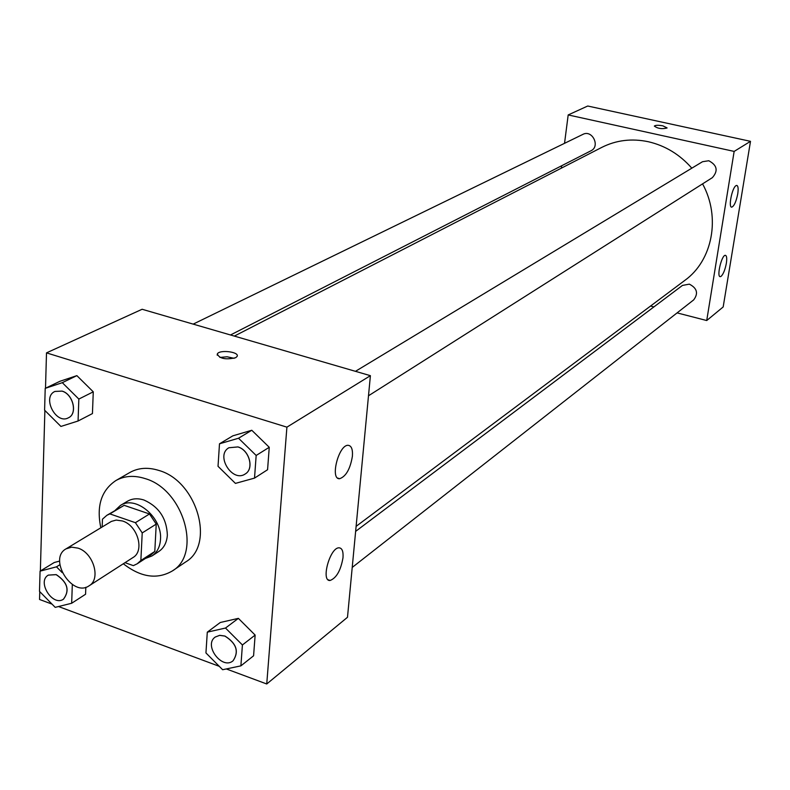<?xml version="1.0" encoding="UTF-8"?>
<svg xmlns="http://www.w3.org/2000/svg" width="790" height="790" viewBox="0 0 790 790"><rect width="100%" height="100%" fill="white"/><g stroke="black" fill="none" stroke-linecap="round" stroke-linejoin="round"><path stroke-width="1.19" d="M78.022 548.132C93.506 552.832 101.16 579.129 89.082 585.815C72.265 597.793 47.864 558.727 66.005 548.872L71.623 547.154L78.022 548.132M66.005 548.872L111.39 521.4L116.209 520.077L122.48 520.975C137.628 525.419 144.906 550.926 132.997 557.533L89.082 585.815M149.498 513.974L156.232 524.106L154.8 551.44L140.857 560.505L142.22 532.924L135.406 522.684L149.498 513.974L124.148 505.333L106.867 515.297L102.473 519.178L102.157 526.96M125.017 562.678L133.342 565.63L137.174 563.813L140.857 560.505M135.406 522.684L109.869 513.895L106.867 515.297M156.232 524.106L142.22 532.924M124.148 505.333L109.869 513.895M154.8 551.44L151.137 554.728L137.174 563.813M145.34 558.49L151.957 555.953C157.121 552.427 159.965 546.957 160.489 539.531C162.602 517.707 135.663 494.955 120.416 505.452L115.222 510.281M120.416 505.452L127.447 501.245C132.295 498.451 137.825 498.056 144.027 500.05C158.938 506.765 166.71 518.447 167.352 535.116C166.818 542.503 163.974 547.954 158.83 551.469L151.957 555.953M100.834 527.769C96.281 506.104 101.298 490.363 115.873 480.557C124.435 475.778 134.181 475.116 145.093 478.582C183.517 489.365 202.131 553.741 172.339 570.953C157.141 579.751 140.798 577.352 123.319 563.764M115.873 480.557L129.846 472.499C138.369 467.739 148.056 467.058 158.889 470.455C197.036 481.051 215.354 544.784 185.719 561.927L172.339 570.953M226.315 668.942L266.744 683.982L286.908 427.153L46.501 352.873L45.504 388.226M44.882 410.464L40.359 570.992M39.777 591.641L39.549 599.472L52.012 604.113M58.519 606.532L219.255 666.316M254.518 478.108L267.573 469.724L269.252 447.288L251.783 430.264L232.872 435.823L219.492 443.802L218.03 466.307L235.43 483.391L254.518 478.108L256.167 455.465L238.531 438.233L219.492 443.802M240.891 665.861L253.58 655.799L255.14 635.081L238.383 618.363L220.282 622.49L207.296 632.158L205.943 652.935L222.642 669.723L240.891 665.861L242.411 644.966L225.496 628.04L207.296 632.158M54.243 562.51L59.684 561.068L54.243 562.51L40.073 571.16L39.5 591.364L55.201 607.352L71.663 603.264L72.325 584.491M85.567 594.248L85.834 587.256L85.567 594.248L71.663 603.264M78.072 421.011L92.44 413.575L93.269 391.83L76.877 375.635L59.872 381.313L45.208 388.364L44.596 410.178L60.919 426.432L78.072 421.011L78.842 399.069L62.301 382.676L45.208 388.364M286.908 427.153L370.401 375.675L347.491 617.276L266.744 683.982M370.401 375.675L142.121 309.265L46.501 352.873M235.667 357.722C225.693 359.944 219.571 358.709 217.299 354.029C219.146 349.328 239.834 351.846 237.089 356.428L235.667 357.722M234.136 358.334L227.095 356.774L219.916 357.435M342.998 557.73C340.776 570.41 336.491 577.984 330.131 580.462C320.562 581.707 329.953 547.312 339.048 547.816C342.11 548.053 343.423 551.361 342.998 557.73M352.399 456.255C350.247 468.964 346 476.449 339.661 478.701C329.746 479.826 338.634 444.651 348.104 445.313C351.432 445.659 352.863 449.303 352.399 456.255M234.344 336.096L601.832 147.365C616.23 140.136 631.743 138.25 648.363 141.736C665.269 145.656 679.756 154.475 691.823 168.171M702.567 183.873C720.954 217.22 712.521 260.542 684.9 280.341L356.112 526.347M230.502 334.98L590.96 150.781C600.578 146.387 592.214 129.333 582.902 134.379L193.185 324.117M355.638 531.374L682.432 285.437L689.334 284.143C697.096 288.143 698.548 293.396 693.689 299.884L352.212 567.437M355.451 371.33L702.508 161.723L708.758 160.735C717.162 165.169 718.367 170.808 712.363 177.651L368.496 395.77M734.147 151.413L706.724 320.533L723.176 306.954L750.5 141.331L734.147 151.413L568.188 114.935L564.534 143.316M561.65 165.762L561.344 168.161M650.535 306.046L653.893 306.915M677.079 312.889L706.724 320.533M721.161 276.293L720.302 276.658C716.352 277.181 721.665 254.765 725.358 255.328C726.741 255.684 727.067 258.34 726.346 263.307C725.111 269.686 723.383 274.012 721.161 276.293M735.984 185.66L736.715 185.403C738.156 185.818 738.502 188.652 737.742 193.906C736.152 201.687 734.157 206.101 731.747 207.148C728.133 207.691 732.044 187.783 735.984 185.66M750.5 141.331L587.721 106.018L568.188 114.935M667.066 127.901L662.919 125.867L667.046 128C662 129.254 657.764 128.612 654.337 126.084C655.473 125.106 658.337 125.037 662.919 125.857C658.327 125.037 655.473 125.116 654.337 126.094L654.337 126.094M54.945 391.425L61.976 391.119C73.095 394.032 77.825 413.763 68.424 417.801C56.001 424.921 41.702 397.123 54.885 391.455L62.035 391.09C73.154 394.003 77.884 413.733 68.483 417.772L68.453 417.782M92.44 413.575L93.269 391.83L78.842 399.069M93.269 391.83L76.877 375.635L62.301 382.676M76.877 375.635L59.872 381.313M62.203 572.632L56.485 566.835L40.073 571.16M48.328 575.1L56.238 574.616C67.585 582.22 70.004 590.407 63.496 599.176L63.467 599.195C52.624 606.927 36.666 581.529 48.299 575.12L56.179 574.656C67.525 582.26 69.945 590.446 63.437 599.205L63.496 599.176M59.872 564.751L56.485 566.835M228.922 447.752L237.928 446.913C249.383 449.964 254.459 468.875 245.226 473.961L245.206 473.98C232.329 482.976 215.147 455.238 228.922 447.752L237.879 446.943C249.334 449.994 254.4 468.904 245.177 473.99L245.226 473.961M267.573 469.724L269.252 447.288L256.167 455.465M269.252 447.288L251.783 430.264L238.531 438.233M251.783 430.264L232.872 435.823M215.255 637.017L219.65 635.357L224.893 636.088C236.496 643.386 239.202 651.632 233.02 660.835C222.079 670.266 203.287 645.163 215.206 637.056L219.709 635.318L224.953 636.049C236.546 643.346 239.261 651.592 233.08 660.795L233.05 660.815M253.58 655.799L255.14 635.081L242.411 644.966M255.14 635.081L238.383 618.363L225.496 628.04M238.383 618.363L220.282 622.49M217.299 354.029L217.22 355.194M330.131 580.462L328.126 579.781M339.661 478.701L337.705 478.078"/></g></svg>
